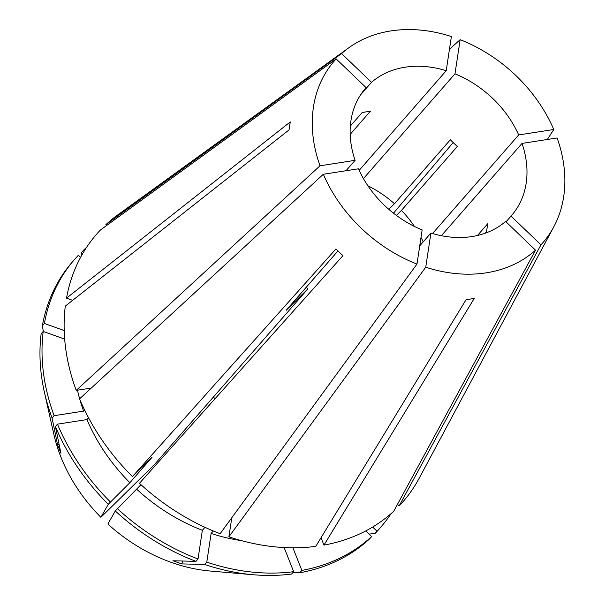 <?xml version="1.0" encoding="UTF-8"?>
<svg xmlns="http://www.w3.org/2000/svg" width="605" height="605" viewBox="0 0 605 605"><rect width="100%" height="100%" fill="white"/><g stroke="black" fill="none" stroke-linecap="round" stroke-linejoin="round"><path stroke-width="0.91" d="M419.741 245.827L430.904 233.046L425.738 267.213A138.311 108.545 41.1 0 0 535.531 250.167L393.726 511.248A203.371 159.599 41.1 0 1 323.955 545.113L474.244 298.439L466.062 299.717L315.765 546.383A203.371 159.599 41.1 0 1 228.894 536.832L231.783 517.751M425.738 267.213L228.894 536.832M522.017 143.415A96.838 75.996 41.1 0 1 511.49 215.584A96.838 75.996 41.1 0 1 511.021 216.114L540.961 244.836A138.311 108.545 41.1 0 0 553.772 226.875A138.311 108.545 41.1 0 0 557.114 137.97L522.017 143.415L441.385 235.708M540.961 244.836L399.149 505.916A203.371 159.599 41.1 0 0 419.212 478.207L553.772 226.875M363.439 178.626L454.975 73.84A96.838 75.996 41.1 0 1 518.682 134.945L553.779 129.5A138.311 108.545 41.1 0 0 460.14 39.673L449.455 49.285M553.779 129.5L547.343 139.483M393.477 213.187L453.296 142.402M360.61 94.796L371.523 82.303A96.838 75.996 41.1 0 1 446.218 70.709L451.383 36.542A138.311 108.545 41.1 0 0 348.767 47.787A138.311 108.545 41.1 0 0 341.591 53.58L105.913 224.614L106.737 225.415M348.767 47.787L117.793 214.881A203.371 159.599 41.1 0 0 105.913 224.614M346.022 170.731L355.105 160.333A96.838 75.996 41.1 0 1 365.632 88.164A96.838 75.996 41.1 0 1 366.101 87.634L336.168 58.919A138.311 108.545 41.1 0 0 320.007 165.785L76.23 390.384L91.294 388.047M336.168 58.919L100.483 229.953A203.371 159.599 41.1 0 0 66.512 298.152L290.264 121.945L289.054 129.916L65.302 306.122A203.371 159.599 41.1 0 0 76.23 390.384M430.904 233.046A96.838 75.996 41.1 0 0 505.598 221.453L535.531 250.167M485.202 233.235L486.518 231.723L487.728 223.752L477.466 235.496M511.021 216.114L506.014 221.853M423.197 241.864A96.838 75.996 41.1 0 0 421.012 237.425M414.455 226.451A96.838 75.996 41.1 0 0 401.455 210.419L457.297 146.501L450.309 139.8L394.468 203.719A96.838 75.996 41.1 0 0 367.901 185.78M518.682 134.945L432.545 233.538M350.182 134.363L370.411 111.214L362.221 112.485L350.34 126.082M446.218 70.709L359.158 170.368M366.101 87.634L365.17 88.701M454.975 73.84L460.14 39.673M371.523 82.303L341.591 53.58M355.105 160.333L320.007 165.785M321.043 537.724L323.955 545.113M84.594 409.993L83.611 411.12L54.125 415.695L52.068 418.047L57.596 444.834A387.351 132.155 158.5 0 0 59.056 444.214M77.47 390.187A168.5 132.238 41.1 0 0 79.633 398.786M79.837 399.497A168.5 132.238 41.1 0 0 83.611 411.12M365.745 530.94L371.606 536.559L369.557 538.911A203.363 159.591 41.1 0 1 299.785 572.769L301.842 570.417L292.926 547.79M301.842 570.417A203.363 159.591 41.1 0 0 371.606 536.559M306.334 287.171A58.103 45.594 41.1 0 0 307.877 288.91L153.874 465.192L100.884 517.32A152.596 119.752 41.1 0 1 53.792 434.072L44.392 392.169A203.363 159.591 41.1 0 1 41.148 333.786L43.197 331.434L64.674 339.118M43.197 331.434A203.363 159.591 41.1 0 0 54.125 415.695M44.392 392.169A203.363 159.591 41.1 0 0 52.068 418.047M293.077 572.345L299.785 572.769M372.672 527.046L377.028 531.22L374.979 533.572A203.363 159.591 41.1 0 0 378.806 529.39L380.855 527.038A203.363 159.591 41.1 0 0 391.049 513.66M374.979 533.572L369.005 534.056M100.884 517.32L108.295 504.26L129.878 482.692L151.991 457.38L132.457 476.596L335.949 248.965L342.937 255.665L139.445 483.297A203.371 159.599 41.1 0 0 220.137 533.701L416.981 264.075A138.311 108.545 41.1 0 1 323.342 174.255L79.565 398.854A203.371 159.599 41.1 0 0 132.457 476.596M88.542 417.76L86.946 419.583L57.46 424.166L55.403 426.517A203.363 159.591 41.1 0 0 108.295 504.26M55.403 426.517L60.931 453.304L57.596 444.834M388.788 209.307L394.468 203.719M215.176 398.582A58.103 45.594 41.1 0 0 213.262 397.205M84.496 250.599L83.8 249.933L81.751 252.285L81.781 255.189M86.439 247.558A203.363 159.591 41.1 0 0 83.8 249.933M43.348 331.487L42.35 325.815L44.407 323.463L64.198 330.549M80.571 257.375L78.378 255.272A203.363 159.591 41.1 0 0 74.551 259.454L72.502 261.806A203.363 159.591 41.1 0 0 42.35 325.815M204.974 527.31L202.365 530.305L198.024 559.005L195.967 561.357L172.954 560.767L181.712 563.898A387.351 107.493 109.7 0 1 182.793 561.016M213.285 530.963L211.122 533.436L206.781 562.143L204.732 564.488A203.363 159.591 41.1 0 0 253.389 574.75L210.616 571.067A152.596 119.752 41.1 0 1 107.871 524.021L115.283 510.96L140.965 484.696M136.866 489.392A168.5 132.238 41.1 0 0 202.365 530.305M117.332 508.608A203.363 159.591 41.1 0 0 198.024 559.005M115.283 510.96A203.363 159.591 41.1 0 0 195.967 561.357M253.389 574.75A203.363 159.591 41.1 0 0 291.595 574.039L293.652 571.687L284.138 547.548M204.732 564.488L181.712 563.898M307.877 288.91L286.135 310.297L337.991 250.939M323.342 174.255L358.447 168.803A96.838 75.996 41.1 0 0 422.146 229.915L416.981 264.075M399.149 505.916L397.485 504.32M211.122 533.436A168.5 132.238 41.1 0 0 241.372 540.613M86.946 419.583A168.5 132.238 41.1 0 0 129.878 482.692M377.028 531.22A203.363 159.591 41.1 0 0 380.855 527.038M206.781 562.143A203.363 159.591 41.1 0 0 293.652 571.687M57.46 424.166A203.363 159.591 41.1 0 0 110.352 501.908M421.511 243.8L420.006 244.034M396.388 215.403L401.455 210.419M72.638 300.345L66.512 298.152M74.551 259.454A203.363 159.591 41.1 0 0 44.407 323.463"/></g></svg>
